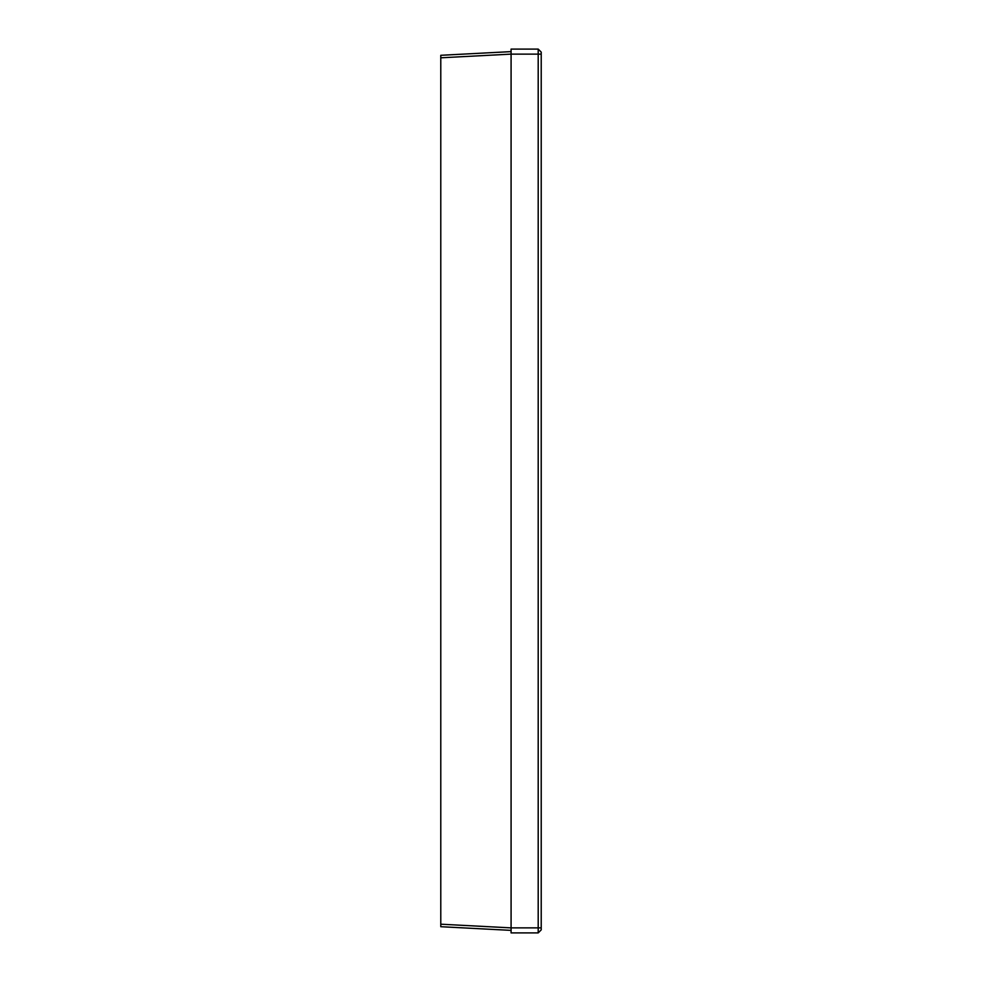 <?xml version="1.0" encoding="UTF-8"?>
<svg xmlns="http://www.w3.org/2000/svg" width="982" height="982" viewBox="0 0 982 982"><rect width="100%" height="100%" fill="white"/><g stroke="black" fill="none" stroke-linecap="round" stroke-linejoin="round"><path stroke-width="1.47" d="M541.217 54.12L538.197 54.12L538.197 932.9L541.217 929.893L541.217 52.107L538.197 49.1L538.197 54.12L511.082 54.12L440.783 57.803L440.783 55.299L511.082 51.616M440.783 57.803L440.783 926.701L511.082 930.384M538.197 932.9L511.082 932.9L511.082 49.1L538.197 49.1M541.217 927.88L511.082 927.88L440.783 924.197"/></g></svg>
